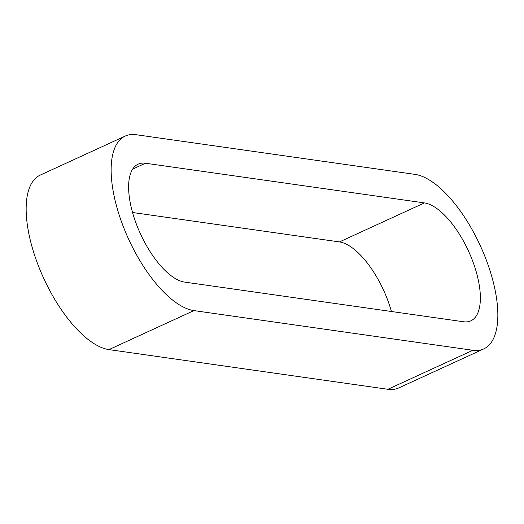 <?xml version="1.0" encoding="UTF-8"?>
<svg xmlns="http://www.w3.org/2000/svg" width="524" height="524" viewBox="0 0 524 524"><rect width="100%" height="100%" fill="white"/><g stroke="black" fill="none" stroke-linecap="round" stroke-linejoin="round"><path stroke-width="0.79" d="M415.054 174.387L136.096 134.714A95.276 39.968 65.3 0 0 125.262 136.063A95.276 39.968 65.3 0 0 123.782 227.809A95.276 39.968 65.3 0 0 193.926 310.601L472.884 350.281A95.276 39.968 65.3 0 0 483.718 348.925A95.276 39.968 65.3 0 0 485.198 257.179A95.276 39.968 65.3 0 0 415.054 174.387M184.553 282.082A64.38 27.006 -114.7 0 1 137.157 226.139A64.38 27.006 -114.7 0 1 138.153 164.15A64.38 27.006 -114.7 0 1 145.476 163.233L424.427 202.912A64.38 27.006 -114.7 0 1 471.823 258.856A64.38 27.006 -114.7 0 1 470.827 320.839A64.38 27.006 -114.7 0 1 463.504 321.756L184.553 282.082M125.262 136.063L40.282 175.075A95.276 39.968 65.3 0 0 38.802 266.821A95.276 39.968 65.3 0 0 108.946 349.613L387.904 389.286A95.276 39.968 65.3 0 0 398.738 387.937L483.718 348.925M132.559 212.495L339.447 241.918A64.38 27.006 -114.7 0 1 391.441 311.505M472.884 350.281L387.904 389.286M193.926 310.601L108.946 349.613M145.476 163.233L132.69 169.101M424.427 202.912L339.447 241.918"/></g></svg>
